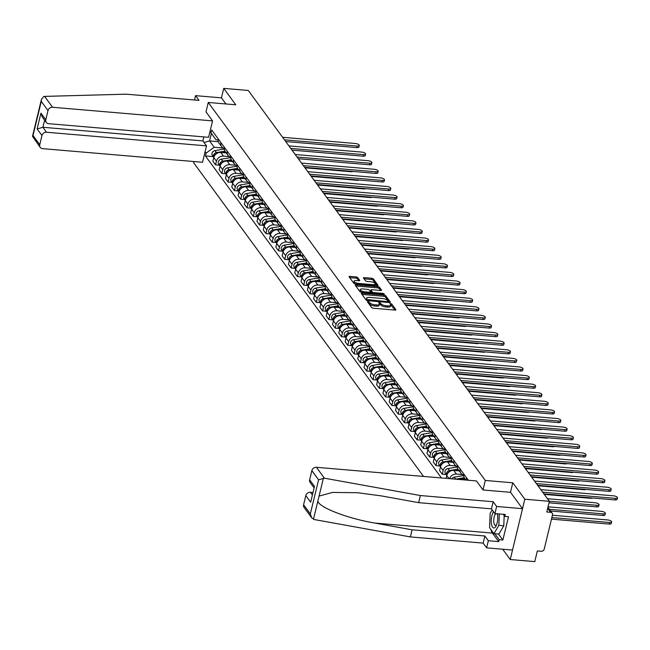 <?xml version="1.0" encoding="UTF-8"?>
<svg xmlns="http://www.w3.org/2000/svg" width="650" height="650" viewBox="0 0 650 650"><rect width="100%" height="100%" fill="white"/><g stroke="black" fill="none" stroke-linecap="round" stroke-linejoin="round"><path stroke-width="0.97" d="M368.006 301.527L367.429 301.836L371.646 307.58A1.308 0.471 13.6 0 0 373.246 308.222L395.046 310.074A1.308 0.471 13.6 0 0 395.915 309.847A1.308 0.471 13.6 0 0 395.858 309.644L391.649 303.891L389.911 303.607L390.496 304.493A4.176 1.503 13.6 0 1 390.683 305.151A4.176 1.503 13.6 0 1 387.887 305.898L386.076 305.736A4.176 1.503 13.6 0 1 380.933 303.68L379.259 302.486L378.649 302.648L379.234 303.534A4.176 1.503 13.6 0 1 379.421 304.184A4.176 1.503 13.6 0 1 376.634 304.931L374.814 304.777A4.176 1.503 13.6 0 1 369.671 302.721L368.006 301.527M357.654 277.566A1.308 0.471 13.6 0 0 356.046 276.924L349.928 276.396A1.308 0.471 13.6 0 0 349.058 276.632A1.308 0.471 13.6 0 0 349.115 276.835L353.795 283.221A1.308 0.471 13.6 0 0 355.396 283.863L377.195 285.716A1.308 0.471 13.6 0 0 378.064 285.488A1.308 0.471 13.6 0 0 378.007 285.285L373.327 278.899A1.308 0.471 13.6 0 0 371.719 278.257L364.341 277.631A1.308 0.471 13.6 0 0 363.464 277.859A1.308 0.471 13.6 0 0 363.521 278.062L365.527 280.792A1.308 0.471 13.6 0 0 367.128 281.442L370.793 281.751A3.494 1.259 13.6 0 1 375.245 284.017A3.494 1.259 13.6 0 1 372.913 284.643L358.564 283.424A3.494 1.259 13.6 0 1 354.112 281.158A3.494 1.259 13.6 0 1 356.444 280.532L358.841 280.735A1.308 0.471 13.6 0 0 359.71 280.499A1.308 0.471 13.6 0 0 359.653 280.296L357.654 277.566L357.362 278.769A1.308 0.471 13.6 0 0 355.753 278.127L349.684 277.607M502.677 549.217L510.234 559.528L524.818 499.216L512.793 482.796L485.282 480.456L208.268 102.456L235.771 104.796L223.746 88.384L248.292 90.472L549.364 501.304L546.788 511.981L550.607 512.306L547.674 508.3M524.818 499.216L549.364 501.304M362.253 293.215A1.308 0.471 13.6 0 0 361.384 293.451A1.308 0.471 13.6 0 0 361.441 293.654L366.113 300.032A1.308 0.471 13.6 0 0 367.721 300.682L389.512 302.534A1.308 0.471 13.6 0 0 390.39 302.299A1.308 0.471 13.6 0 0 390.333 302.096L385.653 295.717A1.308 0.471 13.6 0 0 384.044 295.076L362.253 293.215L361.969 294.377M359.954 291.623L355.274 285.244A1.308 0.471 13.6 0 1 355.217 285.041A1.308 0.471 13.6 0 1 356.094 284.806L377.886 286.666A1.308 0.471 13.6 0 1 379.494 287.308L381.493 290.038A1.308 0.471 13.6 0 1 381.55 290.241A1.308 0.471 13.6 0 1 380.681 290.477L371.841 289.721A1.308 0.471 13.6 0 0 370.963 289.957A1.308 0.471 13.6 0 0 371.028 290.16L372.352 291.972A1.308 0.471 13.6 0 0 373.961 292.614L383.159 293.402L384.329 293.995L383.719 294.158L361.562 292.273A1.308 0.471 13.6 0 1 359.954 291.623M510.234 559.528L534.779 561.616L537.355 550.94L541.182 551.265A2.657 2.283 143.8 0 0 544.237 549.063L552.492 514.93A2.657 2.283 143.8 0 0 550.607 512.306M193.976 161.549L193.676 162.768L423.548 476.442M223.746 88.384L221.455 97.849L225.932 103.959M466.497 480.098A6.118 5.249 -36.2 0 1 466.538 477.742L463.872 474.102A6.118 5.249 143.8 0 0 464.612 478.205L465.969 480.058M463.734 475.044A6.118 5.249 -36.2 0 1 460.98 473.249A6.118 5.249 -36.2 0 1 460.241 469.146L457.576 465.514A6.118 5.249 143.8 0 0 458.315 469.609L460.98 473.249M465.554 479.489L460.102 479.026A6.118 5.249 143.8 0 0 457.576 479.343M457.429 466.448A6.118 5.249 -36.2 0 1 454.683 464.652A6.118 5.249 -36.2 0 1 453.944 460.558L451.279 456.918A6.118 5.249 143.8 0 0 452.018 461.021L454.683 464.652M449.589 478.66A6.118 5.249 -36.2 0 1 456.462 474.069L462.524 474.581M459.257 470.892L453.806 470.429A6.118 5.249 143.8 0 0 446.786 475.491L446.095 478.359M451.132 457.86A6.118 5.249 -36.2 0 1 448.386 456.064A6.118 5.249 -36.2 0 1 447.647 451.961L444.982 448.321A6.118 5.249 143.8 0 0 445.721 452.424L448.386 456.064M446.184 474.549L442.26 474.216L443.154 470.535A6.118 5.249 -36.2 0 1 450.166 465.473L456.219 465.985M452.961 462.304L447.501 461.833A6.118 5.249 143.8 0 0 440.489 466.903L439.595 470.584L442.26 474.216M444.836 449.264A6.118 5.249 -36.2 0 1 442.089 447.468A6.118 5.249 -36.2 0 1 441.35 443.365L438.685 439.733A6.118 5.249 143.8 0 0 439.424 443.836L442.089 447.468M439.887 465.961L435.963 465.619L436.857 461.947A6.118 5.249 -36.2 0 1 443.869 456.877L449.922 457.397M446.664 453.708L441.204 453.245A6.118 5.249 143.8 0 0 434.192 458.307L433.298 461.988L435.963 465.619M438.539 440.668A6.118 5.249 -36.2 0 1 435.793 438.872A6.118 5.249 -36.2 0 1 435.053 434.777L432.388 431.137A6.118 5.249 143.8 0 0 433.128 435.24L435.793 438.872M433.591 457.364L429.666 457.031L430.56 453.351A6.118 5.249 -36.2 0 1 437.572 448.289L443.625 448.801M440.359 445.112L434.907 444.649A6.118 5.249 143.8 0 0 427.895 449.719L427.001 453.391L429.666 457.031M432.242 432.079A6.118 5.249 -36.2 0 1 429.496 430.284A6.118 5.249 -36.2 0 1 428.756 426.181L426.091 422.549A6.118 5.249 143.8 0 0 426.831 426.644L429.496 430.284M427.294 448.768L423.369 448.435L424.263 444.754A6.118 5.249 -36.2 0 1 431.275 439.692L437.328 440.204M434.062 436.524L428.61 436.052A6.118 5.249 143.8 0 0 421.598 441.122L420.704 444.803L423.369 448.435M425.945 423.483A6.118 5.249 -36.2 0 1 423.191 421.688A6.118 5.249 -36.2 0 1 422.459 417.584L419.794 413.952A6.118 5.249 143.8 0 0 420.534 418.056L423.191 421.688M420.989 440.18L417.073 439.839L417.958 436.166A6.118 5.249 -36.2 0 1 424.978 431.096L431.031 431.616M427.765 427.927L422.313 427.464A6.118 5.249 143.8 0 0 415.301 432.526L414.408 436.207L417.073 439.839M419.648 414.887A6.118 5.249 -36.2 0 1 416.894 413.091A6.118 5.249 -36.2 0 1 416.154 408.996L413.498 405.356A6.118 5.249 143.8 0 0 414.229 409.459L416.894 413.091M414.692 431.584L410.776 431.251L411.661 427.57A6.118 5.249 -36.2 0 1 418.681 422.508L424.734 423.02M421.468 419.331L416.016 418.868A6.118 5.249 143.8 0 0 408.996 423.938L408.111 427.611L410.776 431.251M413.351 406.299A6.118 5.249 -36.2 0 1 410.597 404.503A6.118 5.249 -36.2 0 1 409.858 400.4L407.192 396.768A6.118 5.249 143.8 0 0 407.932 400.863L410.597 404.503M408.395 422.988L404.479 422.654L405.364 418.974A6.118 5.249 -36.2 0 1 412.384 413.912L418.438 414.424M415.171 410.743L409.719 410.272A6.118 5.249 143.8 0 0 402.699 415.342L401.814 419.023L404.479 422.654M407.054 397.702A6.118 5.249 -36.2 0 1 404.3 395.907A6.118 5.249 -36.2 0 1 403.561 391.804L400.896 388.172A6.118 5.249 143.8 0 0 401.635 392.275L404.3 395.907M402.098 414.399L398.182 414.066L399.067 410.386A6.118 5.249 -36.2 0 1 406.088 405.316L412.141 405.836M408.874 402.147L403.423 401.684A6.118 5.249 143.8 0 0 396.402 406.746L395.517 410.426L398.182 414.066M400.757 389.106A6.118 5.249 -36.2 0 1 398.003 387.311A6.118 5.249 -36.2 0 1 397.264 383.216L394.599 379.576A6.118 5.249 143.8 0 0 395.338 383.679L398.003 387.311M395.801 405.803L391.885 405.47L392.771 401.789A6.118 5.249 -36.2 0 1 399.791 396.727L405.844 397.239M402.577 393.551L397.126 393.088A6.118 5.249 143.8 0 0 390.106 398.158L389.22 401.83L391.885 405.47M394.452 380.518A6.118 5.249 -36.2 0 1 391.706 378.723A6.118 5.249 -36.2 0 1 390.967 374.619L388.302 370.988A6.118 5.249 143.8 0 0 389.041 375.082L391.706 378.723M389.504 397.207L385.58 396.874L386.474 393.193A6.118 5.249 -36.2 0 1 393.494 388.131L399.547 388.643M396.281 384.963L390.829 384.499A6.118 5.249 143.8 0 0 383.809 389.561L382.923 393.242L385.58 396.874M388.156 371.922A6.118 5.249 -36.2 0 1 385.409 370.126A6.118 5.249 -36.2 0 1 384.67 366.023L382.005 362.391A6.118 5.249 143.8 0 0 382.744 366.494L385.409 370.126M383.207 388.619L379.283 388.286L380.177 384.605A6.118 5.249 -36.2 0 1 387.189 379.535L393.25 380.055M389.984 376.366L384.532 375.903A6.118 5.249 143.8 0 0 377.512 380.965L376.618 384.646L379.283 388.286M381.859 363.326A6.118 5.249 -36.2 0 1 379.113 361.53A6.118 5.249 -36.2 0 1 378.373 357.435L375.708 353.795A6.118 5.249 143.8 0 0 376.447 357.898L379.113 361.53M376.911 380.023L372.986 379.689L373.88 376.009A6.118 5.249 -36.2 0 1 380.892 370.947L386.945 371.459M383.687 367.77L378.227 367.307A6.118 5.249 143.8 0 0 371.215 372.377L370.321 376.049L372.986 379.689M375.562 354.738A6.118 5.249 -36.2 0 1 372.816 352.942A6.118 5.249 -36.2 0 1 372.076 348.839L369.411 345.207A6.118 5.249 143.8 0 0 370.151 349.302L372.816 352.942M370.614 371.426L366.689 371.093L367.583 367.412A6.118 5.249 -36.2 0 1 374.595 362.351L380.648 362.871M377.382 359.182L371.93 358.719A6.118 5.249 143.8 0 0 364.918 363.781L364.024 367.461L366.689 371.093M369.265 346.141A6.118 5.249 -36.2 0 1 366.519 344.346A6.118 5.249 -36.2 0 1 365.779 340.243L363.114 336.611A6.118 5.249 143.8 0 0 363.854 340.714L366.519 344.346M364.317 362.838L360.392 362.505L361.286 358.824A6.118 5.249 -36.2 0 1 368.298 353.754L374.351 354.274M371.085 350.586L365.633 350.123A6.118 5.249 143.8 0 0 358.621 355.184L357.727 358.865L360.392 362.505M362.968 337.545A6.118 5.249 -36.2 0 1 360.222 335.749A6.118 5.249 -36.2 0 1 359.483 331.654L356.817 328.014A6.118 5.249 143.8 0 0 357.557 332.118L360.222 335.749M358.012 354.242L354.096 353.909L354.989 350.228A6.118 5.249 -36.2 0 1 362.001 345.166L368.054 345.678M364.788 341.989L359.336 341.526A6.118 5.249 143.8 0 0 352.324 346.596L351.431 350.269L354.096 353.909M356.671 328.957A6.118 5.249 -36.2 0 1 353.917 327.161A6.118 5.249 -36.2 0 1 353.186 323.058L350.521 319.426A6.118 5.249 143.8 0 0 351.252 323.521L353.917 327.161M351.715 345.646L347.799 345.312L348.684 341.632A6.118 5.249 -36.2 0 1 355.704 336.57L361.757 337.09M358.491 333.401L353.039 332.938A6.118 5.249 143.8 0 0 346.019 338L345.134 341.681L347.799 345.312M350.374 320.361A6.118 5.249 -36.2 0 1 347.62 318.565A6.118 5.249 -36.2 0 1 346.881 314.462L344.224 310.83A6.118 5.249 143.8 0 0 344.955 314.933L347.62 318.565M345.418 337.058L341.502 336.724L342.387 333.044A6.118 5.249 -36.2 0 1 349.408 327.974L355.461 328.494M352.194 324.805L346.743 324.342A6.118 5.249 143.8 0 0 339.723 329.404L338.837 333.084L341.502 336.724M344.077 311.764A6.118 5.249 -36.2 0 1 341.323 309.977A6.118 5.249 -36.2 0 1 340.584 305.874L337.919 302.234A6.118 5.249 143.8 0 0 338.658 306.337L341.323 309.977M339.121 328.461L335.205 328.128L336.091 324.447A6.118 5.249 -36.2 0 1 343.111 319.386L349.164 319.898M345.898 316.209L340.446 315.746A6.118 5.249 143.8 0 0 333.426 320.816L332.54 324.496L335.205 328.128M337.781 303.176A6.118 5.249 -36.2 0 1 335.026 301.381A6.118 5.249 -36.2 0 1 334.287 297.277L331.622 293.646A6.118 5.249 143.8 0 0 332.361 297.741L335.026 301.381M332.824 319.865L328.908 319.532L329.794 315.859A6.118 5.249 -36.2 0 1 336.814 310.789L342.867 311.309M339.601 307.621L334.149 307.158A6.118 5.249 143.8 0 0 327.129 312.219L326.243 315.9L328.908 319.532M331.484 294.58A6.118 5.249 -36.2 0 1 328.729 292.784A6.118 5.249 -36.2 0 1 327.99 288.689L325.325 285.049A6.118 5.249 143.8 0 0 326.064 289.152L328.729 292.784M326.527 311.277L322.603 310.944L323.497 307.263A6.118 5.249 -36.2 0 1 330.517 302.193L336.57 302.713M333.304 299.024L327.852 298.561A6.118 5.249 143.8 0 0 320.832 303.623L319.946 307.304L322.603 310.944M325.179 285.984A6.118 5.249 -36.2 0 1 322.433 284.196A6.118 5.249 -36.2 0 1 321.693 280.093L319.028 276.453A6.118 5.249 143.8 0 0 319.767 280.556L322.433 284.196M320.231 302.681L316.306 302.348L317.2 298.667A6.118 5.249 -36.2 0 1 324.212 293.605L330.273 294.117M327.007 290.436L321.555 289.965A6.118 5.249 143.8 0 0 314.535 295.035L313.641 298.716L316.306 302.348M318.882 277.396A6.118 5.249 -36.2 0 1 316.136 275.6A6.118 5.249 -36.2 0 1 315.396 271.497L312.731 267.865A6.118 5.249 143.8 0 0 313.471 271.96L316.136 275.6M313.934 294.084L310.009 293.751L310.903 290.079A6.118 5.249 -36.2 0 1 317.915 285.009L323.968 285.529M320.71 281.84L315.25 281.377A6.118 5.249 143.8 0 0 308.238 286.439L307.344 290.119L310.009 293.751M312.585 268.799A6.118 5.249 -36.2 0 1 309.839 267.004A6.118 5.249 -36.2 0 1 309.099 262.909L309.099 262.901M307.637 285.496L303.713 285.163L304.606 281.483A6.118 5.249 -36.2 0 1 311.618 276.412L317.671 276.933M309.099 262.909L306.434 259.269A6.118 5.249 143.8 0 0 307.174 263.372L309.839 267.004M314.413 273.244L308.953 272.781A6.118 5.249 143.8 0 0 301.941 277.842L301.048 281.523L303.713 285.163M306.288 260.203A6.118 5.249 -36.2 0 1 303.542 258.416A6.118 5.249 -36.2 0 1 302.803 254.312L300.137 250.672A6.118 5.249 143.8 0 0 300.877 254.776L303.542 258.416M301.34 276.9L297.416 276.567L298.309 272.886A6.118 5.249 -36.2 0 1 305.321 267.824L311.374 268.336M308.108 264.656L302.656 264.184A6.118 5.249 143.8 0 0 295.644 269.254L294.751 272.935L297.416 276.567M299.991 251.615A6.118 5.249 -36.2 0 1 297.245 249.819A6.118 5.249 -36.2 0 1 296.506 245.716L293.841 242.084A6.118 5.249 143.8 0 0 294.58 246.179L297.245 249.819M295.043 268.312L291.119 267.971L292.012 264.298A6.118 5.249 -36.2 0 1 299.024 259.228L305.077 259.748M301.811 256.059L296.359 255.596A6.118 5.249 143.8 0 0 289.348 260.658L288.454 264.339L291.119 267.971M293.694 243.019A6.118 5.249 -36.2 0 1 290.94 241.223A6.118 5.249 -36.2 0 1 290.209 237.128L287.544 233.488A6.118 5.249 143.8 0 0 288.283 237.591L290.94 241.223M288.738 259.716L284.822 259.382L285.707 255.702A6.118 5.249 -36.2 0 1 292.727 250.64L298.781 251.152M295.514 247.463L290.062 247A6.118 5.249 143.8 0 0 283.051 252.062L282.157 255.743L284.822 259.382M287.398 234.431A6.118 5.249 -36.2 0 1 284.643 232.635A6.118 5.249 -36.2 0 1 283.904 228.532L283.912 228.532M282.441 251.119L278.525 250.786L279.411 247.106A6.118 5.249 -36.2 0 1 286.431 242.044L292.484 242.556M283.904 228.532L281.247 224.892A6.118 5.249 143.8 0 0 281.978 228.995L284.643 232.635M289.217 238.875L283.766 238.404A6.118 5.249 143.8 0 0 276.746 243.474L275.86 247.154L278.525 250.786M281.101 225.834A6.118 5.249 -36.2 0 1 278.346 224.039A6.118 5.249 -36.2 0 1 277.607 219.936L274.942 216.304A6.118 5.249 143.8 0 0 275.681 220.407L278.346 224.039M276.144 242.531L272.228 242.19L273.114 238.518A6.118 5.249 -36.2 0 1 280.134 233.447L286.187 233.967M282.921 230.279L277.469 229.816A6.118 5.249 143.8 0 0 270.449 234.877L269.563 238.558L272.228 242.19M274.804 217.238A6.118 5.249 -36.2 0 1 272.049 215.443A6.118 5.249 -36.2 0 1 271.31 211.347L268.645 207.707A6.118 5.249 143.8 0 0 269.384 211.811L272.049 215.443M269.848 233.935L265.931 233.602L266.817 229.921A6.118 5.249 -36.2 0 1 273.837 224.859L279.89 225.371M276.624 221.682L271.172 221.219A6.118 5.249 143.8 0 0 264.152 226.289L263.266 229.962L265.931 233.602M268.507 208.65A6.118 5.249 -36.2 0 1 265.752 206.854A6.118 5.249 -36.2 0 1 265.013 202.751L262.348 199.119A6.118 5.249 143.8 0 0 263.088 203.214L265.752 206.854M263.551 225.339L259.634 225.006L260.52 221.325A6.118 5.249 -36.2 0 1 267.54 216.263L273.593 216.775M270.327 213.094L264.875 212.623A6.118 5.249 143.8 0 0 257.855 217.693L256.969 221.374L259.634 225.006M262.202 200.054A6.118 5.249 -36.2 0 1 259.456 198.258A6.118 5.249 -36.2 0 1 258.716 194.155L256.051 190.523A6.118 5.249 143.8 0 0 256.791 194.626L259.456 198.258M257.254 216.751L253.329 216.409L254.223 212.737A6.118 5.249 -36.2 0 1 261.243 207.667L267.296 208.187M264.03 204.498L258.578 204.035A6.118 5.249 143.8 0 0 251.558 209.097L250.672 212.778L253.329 216.409M255.905 191.457A6.118 5.249 -36.2 0 1 253.159 189.662A6.118 5.249 -36.2 0 1 252.419 185.567L249.754 181.927A6.118 5.249 143.8 0 0 250.494 186.03L253.159 189.662M250.957 208.154L247.033 207.821L247.926 204.141A6.118 5.249 -36.2 0 1 254.938 199.079L260.999 199.591M257.733 195.902L252.281 195.439A6.118 5.249 143.8 0 0 245.261 200.509L244.368 204.181L247.033 207.821M249.608 182.869A6.118 5.249 -36.2 0 1 246.862 181.074A6.118 5.249 -36.2 0 1 246.123 176.971L243.457 173.339A6.118 5.249 143.8 0 0 244.197 177.434L246.862 181.074M244.66 199.558L240.736 199.225L241.629 195.544A6.118 5.249 -36.2 0 1 248.641 190.482L254.694 190.994M251.436 187.314L245.976 186.843A6.118 5.249 143.8 0 0 238.964 191.912L238.071 195.593L240.736 199.225M243.311 174.273A6.118 5.249 -36.2 0 1 240.565 172.477A6.118 5.249 -36.2 0 1 239.826 168.374L237.161 164.743A6.118 5.249 143.8 0 0 237.9 168.846L240.565 172.477M238.363 190.97L234.439 190.637L235.332 186.956A6.118 5.249 -36.2 0 1 242.344 181.886L248.398 182.406M245.131 178.718L239.679 178.254A6.118 5.249 143.8 0 0 232.668 183.316L231.774 186.997L234.439 190.637M237.014 165.677A6.118 5.249 -36.2 0 1 234.268 163.881A6.118 5.249 -36.2 0 1 233.529 159.786L230.864 156.146A6.118 5.249 143.8 0 0 231.603 160.249L234.268 163.881M232.066 182.374L228.142 182.041L229.036 178.36A6.118 5.249 -36.2 0 1 236.047 173.298L242.101 173.81M238.834 170.121L233.382 169.658A6.118 5.249 143.8 0 0 226.371 174.728L225.477 178.401L228.142 182.041M230.717 157.089A6.118 5.249 -36.2 0 1 227.971 155.293A6.118 5.249 -36.2 0 1 227.232 151.19L224.567 147.558A6.118 5.249 143.8 0 0 225.306 151.653L227.971 155.293M225.761 173.778L221.845 173.444L222.739 169.764A6.118 5.249 -36.2 0 1 229.751 164.702L235.804 165.214M232.537 161.533L227.086 161.07A6.118 5.249 143.8 0 0 220.074 166.132L219.18 169.812L221.845 173.444M224.421 148.493A6.118 5.249 -36.2 0 1 221.666 146.697A6.118 5.249 -36.2 0 1 220.935 142.594L218.27 138.962A6.118 5.249 143.8 0 0 219.001 143.065L221.666 146.697M219.464 165.189L215.548 164.856L216.434 161.176A6.118 5.249 -36.2 0 1 223.454 156.106L229.507 156.626M226.241 152.937L220.789 152.474A6.118 5.249 143.8 0 0 213.769 157.536L212.883 161.216L215.548 164.856M218.116 139.961L216.003 139.782L211.364 133.445L209.552 140.928L214.199 147.266L206.115 153.099L205.424 155.935L441.423 477.961M206.115 153.099L205.099 151.718M210.007 131.454L216.003 139.782M468.39 480.261L211.697 130L211.014 132.836M208.268 102.456L205.977 111.922M485.282 480.456L482.991 489.921M512.793 482.796L510.486 492.318M218.319 141.676L209.552 140.928L204.043 142.496M214.199 147.266L223.21 148.029M213.168 156.593L205.424 155.935M211.364 133.445L209.982 131.544M368.152 302.811L369.379 303.924A4.176 1.503 13.6 0 0 374.522 305.988L374.814 304.777M379.421 304.184L379.129 305.394A4.176 1.503 13.6 0 1 376.342 306.142L374.522 305.988M390.683 305.151L390.39 306.353A4.176 1.503 13.6 0 1 387.595 307.101L385.783 306.946A4.176 1.503 13.6 0 1 380.64 304.882L379.373 303.761M394.997 310.074L390.634 304.72M389.472 302.534L385.361 296.92A1.308 0.471 13.6 0 0 383.752 296.278L362.001 294.426M367.372 299.585L387.627 301.665L388.237 301.502L387.627 300.576A4.176 1.503 13.6 0 0 382.484 298.512L369.403 297.399A4.176 1.503 13.6 0 0 366.616 298.147A4.176 1.503 13.6 0 0 366.803 298.797L367.372 299.585L367.136 300.576M366.616 298.147L366.324 299.358A4.176 1.503 13.6 0 0 366.511 300.007L366.803 298.797M366.86 300.487L366.511 300.007M355.842 286.016L377.593 287.869L377.886 286.666M380.632 290.477L379.202 288.519A1.308 0.471 13.6 0 0 377.593 287.869M370.817 291.013A1.308 0.471 13.6 0 0 370.679 291.168A1.308 0.471 13.6 0 0 370.736 291.371L372.052 293.166M362.668 288.941A3.494 1.259 13.6 0 0 360.336 289.567A3.494 1.259 13.6 0 0 364.788 291.834L369.842 292.264A1.308 0.471 13.6 0 0 370.719 292.029A1.308 0.471 13.6 0 0 370.654 291.826L369.33 290.014A1.308 0.471 13.6 0 0 367.721 289.372L362.668 288.941M360.336 289.567L360.043 290.777A3.494 1.259 13.6 0 0 361.538 292.264M358.792 280.727L357.362 278.769M354.112 281.158L353.819 282.36A3.494 1.259 13.6 0 0 355.314 283.855M374.766 285.512A3.494 1.259 13.6 0 0 374.952 285.228L375.245 284.017M377.146 285.716L373.035 280.109A1.308 0.471 13.6 0 0 371.434 279.459L364.089 278.834M551.85 517.571L609.619 522.494A3.063 1.105 13.6 0 0 611.666 521.942A3.063 1.105 13.6 0 0 607.758 519.959L552.419 515.239M611.666 521.942L611.284 523.51A3.063 1.105 -166.4 0 1 609.237 524.062L551.476 519.139M542.669 492.164L615.452 498.363A3.063 1.105 13.6 0 0 617.5 497.819L617.118 499.387A3.063 1.105 -166.4 0 1 615.079 499.931L543.92 493.87M617.5 497.819A3.063 1.105 13.6 0 0 613.6 495.836L540.808 489.629M549.356 509.299L603.322 513.898A3.063 1.105 13.6 0 0 605.369 513.354A3.063 1.105 13.6 0 0 601.461 511.363L548.031 506.813M605.369 513.354L604.988 514.922A3.063 1.105 -166.4 0 1 602.94 515.466L550.607 511.006M549.323 501.239L597.025 505.302A3.063 1.105 13.6 0 0 599.064 504.757A3.063 1.105 13.6 0 0 595.164 502.775L547.462 498.704M599.064 504.757L598.691 506.326A3.063 1.105 -166.4 0 1 596.643 506.87L548.998 502.816M324.399 478.189L318.581 479.789L311.854 470.616A3.989 3.421 -36.2 0 1 316.436 467.309L324.399 478.189L420.379 495.536L493.155 501.735L496.624 506.472L522.527 508.682L510.543 492.326L483.031 489.978L476.418 480.943L316.436 467.309M498.501 534.04L502.864 540.004L508.503 516.717L504.798 516.409L505.269 514.475L494.902 513.589L491.433 508.852L418.657 502.653L381.371 495.909L357.598 492.716L332.54 492.432L319.077 496.072L317.801 501.329C319.865 507.829 348.221 518.643 374.806 523.055L412.092 529.799L484.868 535.998L488.337 540.735L498.704 541.613L492.44 533.081A14.966 5.476 94.9 0 1 490.913 529.523M418.657 502.653L420.379 495.536M494.902 513.589L496.624 506.472M491.433 508.852L493.155 501.735M303.599 504.757L310.318 513.923L311.667 517.782L304.078 507.431A3.989 3.421 -36.2 0 1 303.599 504.757L305.817 495.584A3.989 3.421 -36.2 0 1 310.391 492.286L312.146 494.683M312.683 492.481L310.391 492.286M502.864 540.004L499.168 539.687L498.704 541.613M311.667 517.782L314.389 519.561L410.369 536.916L483.145 543.116L486.614 547.852L488.337 540.735M486.614 547.852L512.517 550.054L522.527 508.682M483.145 543.116L484.868 535.998M410.369 536.916L412.092 529.799M313.869 487.573L310.123 482.454A3.989 3.421 -36.2 0 1 309.636 479.781L311.854 470.616M504.798 516.409L503.262 514.304M494.804 533.731L499.168 539.687M309.636 479.781L314.486 486.395L310.659 502.198L305.817 495.584M212.558 120.9L52.577 107.266A3.989 3.421 143.8 0 0 48.002 110.573L45.784 119.738A3.989 3.421 143.8 0 0 46.264 122.411A3.989 3.421 143.8 0 0 48.612 123.679L208.593 137.304L212.558 120.9L205.993 111.873M48.002 110.573L41.283 101.4L41.446 99.361L43.769 96.525L44.606 96.395L126.246 94.177L199.022 100.384L195.553 95.647L194.496 99.994M195.553 95.647L221.455 97.849M41.958 135.541L39.748 144.714A3.989 3.421 143.8 0 0 40.227 147.388A3.989 3.421 143.8 0 0 42.567 148.647L202.548 162.273L206.521 145.868L46.54 132.243A3.989 3.421 143.8 0 0 41.958 135.541L37.115 128.936L42.9 127.278L202.881 140.912L203.856 136.906M202.881 140.912L206.521 145.868M46.264 122.411L42.282 116.984L40.942 113.133L45.784 119.738M40.227 147.388L32.5 136.338L33.02 135.541L39.748 144.714M493.577 511.777A8.645 3.169 -85.1 0 0 491.871 515.824A8.645 3.169 -85.1 0 0 492.082 526.313A8.645 3.169 -85.1 0 0 496.104 525.891A8.645 3.169 -85.1 0 0 497.12 522.982A8.645 3.169 -85.1 0 0 497.315 513.801M497.469 514.508A5.923 2.169 -85.1 0 0 496.836 513.76M496.064 513.695A5.923 2.169 -85.1 0 0 494.154 517.075A5.923 2.169 -85.1 0 0 495.454 525.428A5.923 2.169 -85.1 0 0 496.6 524.729M504.181 515.556L503.782 525.769L498.875 534.072L493.943 533.658L489.588 527.711L490.132 513.451L492.221 509.925M499.289 513.963L498.851 525.346L493.943 533.658M503.782 525.769L498.851 525.346M536.372 483.567L609.156 489.775A3.063 1.105 13.6 0 0 611.203 489.223L610.821 490.791A3.063 1.105 -166.4 0 1 608.774 491.343L537.623 485.282M611.203 489.223A3.063 1.105 13.6 0 0 607.303 487.24L534.511 481.041M530.075 474.979L602.859 481.179A3.063 1.105 13.6 0 0 604.906 480.634L604.524 482.202A3.063 1.105 -166.4 0 1 602.477 482.747L531.326 476.686M604.906 480.634A3.063 1.105 13.6 0 0 601.006 478.644L528.214 472.444M464.279 477.677L455.739 479.139A3.323 2.852 143.8 0 0 455.577 479.172M463.718 475.548L454.285 477.157A3.323 2.852 143.8 0 0 451.758 478.847M464.921 478.628L461.76 479.164M592.223 497.989A3.063 1.105 -166.4 0 1 590.346 498.282L544.269 494.358M457.982 469.089L449.442 470.543A3.323 2.852 143.8 0 0 446.81 475.402L445.413 473.501A3.323 2.852 143.8 0 1 445.299 470.519A3.323 2.852 143.8 0 1 447.988 468.561L457.421 466.952M458.624 470.031L455.455 470.567M449.475 471.656A3.323 2.852 143.8 0 0 447.086 474.581M585.918 489.393A3.063 1.105 -166.4 0 1 584.049 489.686L537.972 485.761M451.685 460.493L443.146 461.947A3.323 2.852 143.8 0 0 440.513 466.806L439.116 464.913A3.323 2.852 143.8 0 1 439.002 461.931A3.323 2.852 143.8 0 1 441.691 459.964L451.124 458.356M452.327 461.435L449.158 461.979M443.178 463.06A3.323 2.852 143.8 0 0 440.789 465.985M579.621 480.797A3.063 1.105 -166.4 0 1 577.753 481.089L531.676 477.165M523.778 466.383L596.562 472.591A3.063 1.105 13.6 0 0 598.609 472.038L598.227 473.606A3.063 1.105 -166.4 0 1 596.18 474.159L525.029 468.089M598.609 472.038A3.063 1.105 13.6 0 0 594.701 470.056L521.918 463.848M517.481 457.795L590.265 463.994A3.063 1.105 13.6 0 0 592.312 463.442L591.931 465.01A3.063 1.105 -166.4 0 1 589.883 465.562L518.733 459.501M592.312 463.442A3.063 1.105 13.6 0 0 588.404 461.459L515.621 455.26M511.184 449.199L583.968 455.398A3.063 1.105 13.6 0 0 586.016 454.854L585.634 456.422A3.063 1.105 -166.4 0 1 583.586 456.966L512.428 450.905M586.016 454.854A3.063 1.105 13.6 0 0 582.108 452.863L509.324 446.664M445.388 451.896L436.849 453.359A3.323 2.852 143.8 0 0 434.216 458.218L432.819 456.316A3.323 2.852 143.8 0 1 432.705 453.334A3.323 2.852 143.8 0 1 435.394 451.376L444.827 449.767M446.03 452.847L442.861 453.383M436.881 454.472A3.323 2.852 143.8 0 0 434.493 457.397M573.324 472.209A3.063 1.105 -166.4 0 1 571.456 472.501L525.379 468.577M504.879 440.602L577.671 446.81A3.063 1.105 13.6 0 0 579.711 446.257L579.337 447.826A3.063 1.105 -166.4 0 1 577.289 448.378L506.131 442.309M579.711 446.257A3.063 1.105 13.6 0 0 575.811 444.275L503.027 438.067M439.091 443.308L430.552 444.762A3.323 2.852 143.8 0 0 427.919 449.621L426.522 447.728A3.323 2.852 143.8 0 1 426.408 444.746A3.323 2.852 143.8 0 1 429.098 442.78L438.531 441.171M439.733 444.251L436.564 444.787M430.584 445.876A3.323 2.852 143.8 0 0 428.196 448.801M567.028 463.613A3.063 1.105 -166.4 0 1 565.159 463.905L519.082 459.981M498.582 432.014L571.374 438.214A3.063 1.105 13.6 0 0 573.414 437.669L573.04 439.238A3.063 1.105 -166.4 0 1 570.992 439.782L499.834 433.721M573.414 437.669A3.063 1.105 13.6 0 0 569.514 435.679L496.73 429.479M432.794 434.712L424.255 436.166A3.323 2.852 143.8 0 0 421.622 441.025L420.225 439.132A3.323 2.852 143.8 0 1 420.111 436.15A3.323 2.852 143.8 0 1 422.801 434.184L432.234 432.575M433.428 435.654L430.267 436.199M424.288 437.279A3.323 2.852 143.8 0 0 421.899 440.212M560.731 455.024A3.063 1.105 -166.4 0 1 558.854 455.317L512.785 451.384M492.286 423.418L565.077 429.618A3.063 1.105 13.6 0 0 567.117 429.073L566.743 430.641A3.063 1.105 -166.4 0 1 564.696 431.186L493.537 425.124M567.117 429.073A3.063 1.105 13.6 0 0 563.217 427.082L490.433 420.883M426.497 426.116L417.958 427.578A3.323 2.852 143.8 0 0 415.317 432.437L413.928 430.536A3.323 2.852 143.8 0 1 413.814 427.554A3.323 2.852 143.8 0 1 416.504 425.596L425.937 423.987M427.131 427.066L423.971 427.602M417.991 428.691A3.323 2.852 143.8 0 0 415.602 431.616M554.434 446.428A3.063 1.105 -166.4 0 1 552.557 446.721L506.488 442.796M485.989 414.822L558.773 421.029A3.063 1.105 13.6 0 0 560.82 420.477L560.438 422.045A3.063 1.105 -166.4 0 1 558.399 422.598L487.24 416.528M560.82 420.477A3.063 1.105 13.6 0 0 556.92 418.494L484.136 412.287M420.201 417.527L411.661 418.982A3.323 2.852 143.8 0 0 409.021 423.841L407.631 421.948A3.323 2.852 143.8 0 1 407.509 418.966A3.323 2.852 143.8 0 1 410.207 416.999L419.64 415.391M420.834 418.47L417.674 419.006M411.694 420.095A3.323 2.852 143.8 0 0 409.297 423.02M548.137 437.832A3.063 1.105 -166.4 0 1 546.26 438.124L500.191 434.2M479.692 406.234L552.476 412.433A3.063 1.105 13.6 0 0 554.523 411.889L554.141 413.457A3.063 1.105 -166.4 0 1 552.102 414.001L480.943 407.94M554.523 411.889A3.063 1.105 13.6 0 0 550.623 409.898L477.831 403.699M413.904 408.931L405.364 410.386A3.323 2.852 143.8 0 0 402.724 415.244M413.343 406.794L403.91 408.403A3.323 2.852 143.8 0 0 401.213 410.369A3.323 2.852 143.8 0 0 401.334 413.351L402.724 415.252M414.537 409.874L411.377 410.418M405.397 411.499A3.323 2.852 143.8 0 0 403 414.432M541.84 429.244A3.063 1.105 -166.4 0 1 539.963 429.536L493.894 425.604M473.395 397.637L546.179 403.837A3.063 1.105 13.6 0 0 548.226 403.293L547.844 404.861A3.063 1.105 -166.4 0 1 545.805 405.405L474.646 399.344M548.226 403.293A3.063 1.105 13.6 0 0 544.326 401.302L471.534 395.102M407.599 400.343L399.059 401.798A3.323 2.852 143.8 0 0 396.427 406.656L395.037 404.755A3.323 2.852 143.8 0 1 394.916 401.773A3.323 2.852 143.8 0 1 397.613 399.815L407.038 398.206M408.241 401.286L405.08 401.822M399.092 402.911A3.323 2.852 143.8 0 0 396.703 405.836M535.543 420.648A3.063 1.105 -166.4 0 1 533.666 420.94L487.598 417.016M467.098 389.041L539.882 395.249A3.063 1.105 13.6 0 0 541.929 394.696L541.548 396.264A3.063 1.105 -166.4 0 1 539.5 396.817L468.349 390.748M541.929 394.696A3.063 1.105 13.6 0 0 538.029 392.714L465.238 386.506M401.302 391.747L392.762 393.201A3.323 2.852 143.8 0 0 390.13 398.06L388.741 396.167A3.323 2.852 143.8 0 1 388.619 393.185A3.323 2.852 143.8 0 1 391.308 391.219L400.741 389.61M401.944 392.689L398.783 393.234M392.795 394.314A3.323 2.852 143.8 0 0 390.406 397.239M529.246 412.051A3.063 1.105 -166.4 0 1 527.369 412.344L481.301 408.419M460.801 380.453L533.585 386.652A3.063 1.105 13.6 0 0 535.633 386.108L535.251 387.676A3.063 1.105 -166.4 0 1 533.203 388.221L462.052 382.159M535.633 386.108A3.063 1.105 13.6 0 0 531.724 384.118L458.941 377.918M395.005 383.151L386.466 384.605A3.323 2.852 143.8 0 0 383.833 389.464L382.436 387.571A3.323 2.852 143.8 0 1 382.322 384.589A3.323 2.852 143.8 0 1 385.011 382.623L394.444 381.014M395.647 384.093L392.486 384.637M386.498 385.718A3.323 2.852 143.8 0 0 384.109 388.651M522.949 403.463A3.063 1.105 -166.4 0 1 521.072 403.756L474.996 399.823M454.504 371.857L527.288 378.056A3.063 1.105 13.6 0 0 529.336 377.512L528.954 379.08A3.063 1.105 -166.4 0 1 526.906 379.624L455.756 373.563M529.336 377.512A3.063 1.105 13.6 0 0 525.428 375.521L452.644 369.322M388.708 374.562L380.169 376.017A3.323 2.852 143.8 0 0 377.536 380.876L376.139 378.974A3.323 2.852 143.8 0 1 376.025 375.993A3.323 2.852 143.8 0 1 378.714 374.034L388.148 372.426M389.35 375.505L386.181 376.041M380.201 377.13A3.323 2.852 143.8 0 0 377.812 380.055M516.644 394.867A3.063 1.105 -166.4 0 1 514.776 395.159L468.699 391.235M448.207 363.261L520.991 369.468A3.063 1.105 13.6 0 0 523.039 368.916L522.657 370.484A3.063 1.105 -166.4 0 1 520.609 371.036L449.459 364.967M523.039 368.916A3.063 1.105 13.6 0 0 519.131 366.933L446.347 360.726M382.411 365.966L373.872 367.421A3.323 2.852 143.8 0 0 371.239 372.279L369.842 370.386A3.323 2.852 143.8 0 1 369.728 367.404A3.323 2.852 143.8 0 1 372.418 365.438L381.851 363.829M383.053 366.909L379.884 367.453M373.904 368.534A3.323 2.852 143.8 0 0 371.516 371.459M510.348 386.271A3.063 1.105 -166.4 0 1 508.479 386.563L462.402 382.639M441.902 354.673L514.694 360.872A3.063 1.105 13.6 0 0 516.734 360.327L516.36 361.896A3.063 1.105 -166.4 0 1 514.312 362.44L443.154 356.379M516.734 360.327A3.063 1.105 13.6 0 0 512.834 358.337L440.05 352.137M376.114 357.37L367.575 358.832A3.323 2.852 143.8 0 0 364.942 363.683L363.545 361.79A3.323 2.852 143.8 0 1 363.431 358.808A3.323 2.852 143.8 0 1 366.121 356.842L375.554 355.233M376.756 358.321L373.588 358.857M367.608 359.938A3.323 2.852 143.8 0 0 365.219 362.871M504.051 377.683A3.063 1.105 -166.4 0 1 502.182 377.975L456.105 374.043M435.606 346.076L508.398 352.276A3.063 1.105 13.6 0 0 510.437 351.731L510.063 353.299A3.063 1.105 -166.4 0 1 508.016 353.844L436.857 347.783M510.437 351.731A3.063 1.105 13.6 0 0 506.537 349.741L433.753 343.541M369.817 348.782L361.278 350.236A3.323 2.852 143.8 0 0 358.646 355.095L357.248 353.194A3.323 2.852 143.8 0 1 357.134 350.212A3.323 2.852 143.8 0 1 359.824 348.254L369.257 346.645M370.459 349.724L367.291 350.261M361.311 351.349A3.323 2.852 143.8 0 0 358.922 354.274M497.754 369.086A3.063 1.105 -166.4 0 1 495.885 369.379L449.808 365.454M429.309 337.48L502.101 343.688A3.063 1.105 13.6 0 0 504.14 343.135L503.766 344.703A3.063 1.105 -166.4 0 1 501.719 345.256L430.56 339.186M504.14 343.135A3.063 1.105 13.6 0 0 500.24 341.152L427.456 334.953M363.521 340.186L354.981 341.64A3.323 2.852 143.8 0 0 352.341 346.499L350.951 344.606A3.323 2.852 143.8 0 1 350.838 341.624A3.323 2.852 143.8 0 1 353.527 339.658L362.96 338.049M364.154 341.128L360.994 341.673M355.014 342.753A3.323 2.852 143.8 0 0 352.625 345.678M491.457 360.49A3.063 1.105 -166.4 0 1 489.58 360.783L443.511 356.858M423.012 328.892L495.796 335.091A3.063 1.105 13.6 0 0 497.843 334.547L497.461 336.115A3.063 1.105 -166.4 0 1 495.422 336.659L424.263 330.598M497.843 334.547A3.063 1.105 13.6 0 0 493.943 332.556L421.159 326.357M357.224 331.589L348.684 333.052A3.323 2.852 143.8 0 0 346.044 337.902L344.654 336.009A3.323 2.852 143.8 0 1 344.541 333.027A3.323 2.852 143.8 0 1 347.23 331.061L356.663 329.452M357.858 332.54L354.697 333.076M348.717 334.165A3.323 2.852 143.8 0 0 346.328 337.09M485.16 351.902A3.063 1.105 -166.4 0 1 483.283 352.194L437.214 348.262M416.715 320.296L489.499 326.495A3.063 1.105 13.6 0 0 491.546 325.951L491.164 327.519A3.063 1.105 -166.4 0 1 489.125 328.063L417.966 322.002M491.546 325.951A3.063 1.105 13.6 0 0 487.646 323.968L414.863 317.761M350.927 323.001L342.387 324.456A3.323 2.852 143.8 0 0 339.747 329.314L338.358 327.413A3.323 2.852 143.8 0 1 338.236 324.431A3.323 2.852 143.8 0 1 340.933 322.473L350.366 320.864M351.561 323.944L348.4 324.48M342.42 325.569A3.323 2.852 143.8 0 0 340.023 328.494M478.863 343.306A3.063 1.105 -166.4 0 1 476.986 343.598L430.918 339.674M410.418 311.699L483.202 317.907A3.063 1.105 13.6 0 0 485.249 317.354L484.868 318.923A3.063 1.105 -166.4 0 1 482.828 319.475L411.669 313.414M485.249 317.354A3.063 1.105 13.6 0 0 481.349 315.372L408.558 309.173M344.63 314.405L336.091 315.859A3.323 2.852 143.8 0 0 333.45 320.718L332.061 318.825A3.323 2.852 143.8 0 1 331.939 315.843A3.323 2.852 143.8 0 1 334.636 313.877L344.069 312.268M345.264 315.348L342.103 315.892M336.123 316.973A3.323 2.852 143.8 0 0 333.726 319.898M472.566 334.709A3.063 1.105 -166.4 0 1 470.689 335.002L424.621 331.077M404.121 303.111L476.905 309.311A3.063 1.105 13.6 0 0 478.952 308.766L478.571 310.334A3.063 1.105 -166.4 0 1 476.523 310.879L405.373 304.817M478.952 308.766A3.063 1.105 13.6 0 0 475.052 306.776L402.261 300.576M338.325 305.809L329.786 307.271A3.323 2.852 143.8 0 0 327.153 312.13L325.764 310.229A3.323 2.852 143.8 0 1 325.642 307.247A3.323 2.852 143.8 0 1 328.339 305.289L337.764 303.68M338.967 306.759L335.806 307.296M329.818 308.384A3.323 2.852 143.8 0 0 327.429 311.309M466.269 326.121A3.063 1.105 -166.4 0 1 464.392 326.414L418.324 322.489M397.824 294.515L470.608 300.714A3.063 1.105 13.6 0 0 472.656 300.17L472.274 301.738A3.063 1.105 -166.4 0 1 470.226 302.283L399.076 296.221M472.656 300.17A3.063 1.105 13.6 0 0 468.756 298.188L395.964 291.98M332.028 297.221L323.489 298.675A3.323 2.852 143.8 0 0 320.856 303.534L319.467 301.632A3.323 2.852 143.8 0 1 319.345 298.651A3.323 2.852 143.8 0 1 322.034 296.692L331.467 295.084M332.67 298.163L329.509 298.699M323.521 299.788A3.323 2.852 143.8 0 0 321.132 302.713M459.973 317.525A3.063 1.105 -166.4 0 1 458.096 317.817L412.019 313.893M391.527 285.919L464.311 292.126A3.063 1.105 13.6 0 0 466.359 291.574L465.977 293.142A3.063 1.105 -166.4 0 1 463.929 293.694L392.779 287.633M466.359 291.574A3.063 1.105 13.6 0 0 462.451 289.591L389.667 283.392M325.731 288.624L317.192 290.079A3.323 2.852 143.8 0 0 314.559 294.938L313.162 293.044A3.323 2.852 143.8 0 1 313.048 290.062A3.323 2.852 143.8 0 1 315.738 288.096L325.171 286.488M326.373 289.567L323.213 290.111M317.224 291.192A3.323 2.852 143.8 0 0 314.836 294.117M453.668 308.929A3.063 1.105 -166.4 0 1 451.799 309.221L405.722 305.297M385.231 277.331L458.014 283.53A3.063 1.105 13.6 0 0 460.062 282.986L459.68 284.554A3.063 1.105 -166.4 0 1 457.632 285.098L386.482 279.037M460.062 282.986A3.063 1.105 13.6 0 0 456.154 280.995L383.37 274.796M319.434 280.028L310.895 281.491A3.323 2.852 143.8 0 0 308.262 286.349L306.865 284.448A3.323 2.852 143.8 0 1 306.751 281.466A3.323 2.852 143.8 0 1 309.441 279.508L318.874 277.899M320.076 280.979L316.908 281.515M310.928 282.604A3.323 2.852 143.8 0 0 308.539 285.529M447.371 300.341A3.063 1.105 -166.4 0 1 445.502 300.633L399.425 296.709M378.934 268.734L451.718 274.934A3.063 1.105 13.6 0 0 453.765 274.389L453.383 275.957A3.063 1.105 -166.4 0 1 451.336 276.502L380.177 270.441M453.765 274.389A3.063 1.105 13.6 0 0 449.857 272.407L377.073 266.199M313.137 271.44L304.598 272.894A3.323 2.852 143.8 0 0 301.966 277.753L300.568 275.852A3.323 2.852 143.8 0 1 300.454 272.87A3.323 2.852 143.8 0 1 303.144 270.912L312.577 269.303M313.779 272.382L310.611 272.919M304.631 274.007A3.323 2.852 143.8 0 0 302.242 276.933M441.074 291.744A3.063 1.105 -166.4 0 1 439.205 292.037L393.128 288.113M372.629 260.146L445.421 266.346A3.063 1.105 13.6 0 0 447.46 265.793L447.086 267.361A3.063 1.105 -166.4 0 1 445.039 267.914L373.88 261.852M447.46 265.793A3.063 1.105 13.6 0 0 443.56 263.811L370.776 257.611M306.841 262.844L298.301 264.298A3.323 2.852 143.8 0 0 295.669 269.157M306.28 260.707L296.847 262.316A3.323 2.852 143.8 0 0 294.158 264.282A3.323 2.852 143.8 0 0 294.271 267.264L295.669 269.165M307.483 263.786L304.314 264.331M298.334 265.411A3.323 2.852 143.8 0 0 295.945 268.336M434.777 283.148A3.063 1.105 -166.4 0 1 432.908 283.441L386.831 279.516M366.332 251.55L439.124 257.749A3.063 1.105 13.6 0 0 441.163 257.205L440.789 258.773A3.063 1.105 -166.4 0 1 438.742 259.317L367.583 253.256M441.163 257.205A3.063 1.105 13.6 0 0 437.263 255.214L364.479 249.015M300.544 254.248L292.004 255.71A3.323 2.852 143.8 0 0 289.372 260.569L287.974 258.668A3.323 2.852 143.8 0 1 287.861 255.686A3.323 2.852 143.8 0 1 290.55 253.727L299.983 252.119M301.178 255.198L298.017 255.734M292.037 256.823A3.323 2.852 143.8 0 0 289.648 259.748M428.48 274.56A3.063 1.105 -166.4 0 1 426.603 274.852L380.534 270.928M360.035 242.954L432.827 249.161A3.063 1.105 13.6 0 0 434.866 248.609L434.493 250.177A3.063 1.105 -166.4 0 1 432.445 250.729L361.286 244.66M434.866 248.609A3.063 1.105 13.6 0 0 430.966 246.626L358.183 240.419M294.247 245.659L285.707 247.114A3.323 2.852 143.8 0 0 283.067 251.972L281.678 250.071A3.323 2.852 143.8 0 1 281.564 247.089A3.323 2.852 143.8 0 1 284.253 245.131L293.686 243.523M294.881 246.602L291.72 247.138M285.74 248.227A3.323 2.852 143.8 0 0 283.351 251.152M422.183 265.964A3.063 1.105 -166.4 0 1 420.306 266.256L374.238 262.332M353.738 234.366L426.522 240.565A3.063 1.105 13.6 0 0 428.569 240.012L428.188 241.581A3.063 1.105 -166.4 0 1 426.148 242.133L354.989 236.072M428.569 240.012A3.063 1.105 13.6 0 0 424.669 238.03L351.886 231.831M287.95 237.063L279.411 238.518A3.323 2.852 143.8 0 0 276.77 243.376L275.381 241.483A3.323 2.852 143.8 0 1 275.259 238.501A3.323 2.852 143.8 0 1 277.956 236.535L287.389 234.926M288.584 238.006L285.423 238.55M279.443 239.631A3.323 2.852 143.8 0 0 277.046 242.556M415.886 257.368A3.063 1.105 -166.4 0 1 414.009 257.66L367.941 253.736M347.441 225.769L420.225 231.969A3.063 1.105 13.6 0 0 422.273 231.424L421.891 232.993A3.063 1.105 -166.4 0 1 419.851 233.537L348.692 227.476M422.273 231.424A3.063 1.105 13.6 0 0 418.372 229.434L345.581 223.234M281.653 228.467L273.114 229.929A3.323 2.852 143.8 0 0 270.473 234.788L269.084 232.887A3.323 2.852 143.8 0 1 268.962 229.905A3.323 2.852 143.8 0 1 271.659 227.947L281.092 226.338M282.287 229.418L279.126 229.954M273.146 231.043A3.323 2.852 143.8 0 0 270.749 233.967M409.589 248.779A3.063 1.105 -166.4 0 1 407.713 249.072L361.644 245.148M341.144 217.173L413.928 223.381A3.063 1.105 13.6 0 0 415.976 222.828L415.594 224.396A3.063 1.105 -166.4 0 1 413.554 224.949L342.396 218.879M415.976 222.828A3.063 1.105 13.6 0 0 412.076 220.846L339.284 214.638M275.348 219.879L266.809 221.333A3.323 2.852 143.8 0 0 264.176 226.192L262.787 224.299A3.323 2.852 143.8 0 1 262.665 221.317A3.323 2.852 143.8 0 1 265.363 219.351L274.787 217.742M275.99 220.821L272.829 221.357M266.841 222.446A3.323 2.852 143.8 0 0 264.452 225.371M403.293 240.183A3.063 1.105 -166.4 0 1 401.416 240.476L355.347 236.551M334.848 208.585L407.631 214.784A3.063 1.105 13.6 0 0 409.679 214.24L409.297 215.808A3.063 1.105 -166.4 0 1 407.249 216.352L336.099 210.291M409.679 214.24A3.063 1.105 13.6 0 0 405.779 212.249L332.987 206.05M269.051 211.283L260.512 212.737A3.323 2.852 143.8 0 0 257.879 217.596L256.49 215.703A3.323 2.852 143.8 0 1 256.368 212.721A3.323 2.852 143.8 0 1 259.058 210.754L268.491 209.146M269.693 212.225L266.533 212.769M260.544 213.85A3.323 2.852 143.8 0 0 258.156 216.783M396.996 231.595A3.063 1.105 -166.4 0 1 395.119 231.887L349.05 227.955M328.551 199.989L401.334 206.188A3.063 1.105 13.6 0 0 403.382 205.644L403 207.212A3.063 1.105 -166.4 0 1 400.952 207.756L329.802 201.695M403.382 205.644A3.063 1.105 13.6 0 0 399.474 203.653L326.69 197.454M262.754 202.694L254.215 204.149A3.323 2.852 143.8 0 0 251.582 209.007L250.185 207.106A3.323 2.852 143.8 0 1 250.071 204.124A3.323 2.852 143.8 0 1 252.761 202.166L262.194 200.558M263.396 203.637L260.236 204.173M254.248 205.262A3.323 2.852 143.8 0 0 251.859 208.187M390.699 222.999A3.063 1.105 -166.4 0 1 388.822 223.291L342.745 219.367M322.254 191.393L395.037 197.6A3.063 1.105 13.6 0 0 397.085 197.048L396.703 198.616A3.063 1.105 -166.4 0 1 394.656 199.168L323.505 193.099M397.085 197.048A3.063 1.105 13.6 0 0 393.177 195.065L320.393 188.857M256.457 194.098L247.918 195.553A3.323 2.852 143.8 0 0 245.286 200.411L243.888 198.518A3.323 2.852 143.8 0 1 243.774 195.536A3.323 2.852 143.8 0 1 246.464 193.57L255.897 191.961M257.099 195.041L253.931 195.585M247.951 196.666A3.323 2.852 143.8 0 0 245.562 199.591M384.394 214.403A3.063 1.105 -166.4 0 1 382.525 214.695L336.448 210.771M315.957 182.804L388.741 189.004A3.063 1.105 13.6 0 0 390.788 188.459L390.406 190.028A3.063 1.105 -166.4 0 1 388.359 190.572L317.208 184.511M390.788 188.459A3.063 1.105 13.6 0 0 386.88 186.469L314.096 180.269M250.161 185.502L241.621 186.956A3.323 2.852 143.8 0 0 238.989 191.815L237.591 189.922A3.323 2.852 143.8 0 1 237.477 186.94A3.323 2.852 143.8 0 1 240.167 184.974L249.6 183.365M250.803 186.444L247.634 186.989M241.654 188.069A3.323 2.852 143.8 0 0 239.265 191.002M378.097 205.814A3.063 1.105 -166.4 0 1 376.228 206.107L330.151 202.174M309.652 174.208L382.444 180.407A3.063 1.105 13.6 0 0 384.483 179.863L384.109 181.431A3.063 1.105 -166.4 0 1 382.062 181.976L310.903 175.914M384.483 179.863A3.063 1.105 13.6 0 0 380.583 177.873L307.799 171.673M243.864 176.914L235.324 178.368A3.323 2.852 143.8 0 0 232.692 183.227L231.294 181.326A3.323 2.852 143.8 0 1 231.181 178.344A3.323 2.852 143.8 0 1 233.87 176.386L243.303 174.777M244.506 177.856L241.337 178.393M235.357 179.481A3.323 2.852 143.8 0 0 232.968 182.406M371.8 197.218A3.063 1.105 -166.4 0 1 369.931 197.511L323.854 193.586M303.355 165.612L376.147 171.819A3.063 1.105 13.6 0 0 378.186 171.267L377.812 172.835A3.063 1.105 -166.4 0 1 375.765 173.388L304.606 167.318M378.186 171.267A3.063 1.105 13.6 0 0 374.286 169.284L301.502 163.077M237.567 168.317L229.028 169.772A3.323 2.852 143.8 0 0 226.395 174.631L224.998 172.737A3.323 2.852 143.8 0 1 224.884 169.756A3.323 2.852 143.8 0 1 227.573 167.789L237.006 166.181M238.209 169.26L235.04 169.804M229.06 170.885A3.323 2.852 143.8 0 0 226.671 173.81M365.503 188.622A3.063 1.105 -166.4 0 1 363.634 188.914L317.558 184.99M297.058 157.024L369.85 163.223A3.063 1.105 13.6 0 0 371.889 162.679L371.516 164.247A3.063 1.105 -166.4 0 1 369.468 164.791L298.309 158.73M371.889 162.679A3.063 1.105 13.6 0 0 367.989 160.688L295.206 154.489M231.27 159.721L222.731 161.176A3.323 2.852 143.8 0 0 220.09 166.034L218.701 164.141A3.323 2.852 143.8 0 1 218.587 161.159A3.323 2.852 143.8 0 1 221.276 159.193L230.709 157.584M231.904 160.664L228.743 161.208M222.763 162.289A3.323 2.852 143.8 0 0 220.374 165.222M359.206 180.034A3.063 1.105 -166.4 0 1 357.329 180.326L311.261 176.394M290.761 148.428L363.545 154.627A3.063 1.105 13.6 0 0 365.592 154.082L365.219 155.651A3.063 1.105 -166.4 0 1 363.171 156.195L292.012 150.134M365.592 154.082A3.063 1.105 13.6 0 0 361.692 152.092L288.909 145.893M224.973 151.133L216.434 152.588A3.323 2.852 143.8 0 0 213.793 157.446L212.404 155.545A3.323 2.852 143.8 0 1 212.29 152.563A3.323 2.852 143.8 0 1 214.979 150.605L224.412 148.996M225.607 152.076L222.446 152.612M216.466 153.701A3.323 2.852 143.8 0 0 214.078 156.626M352.909 171.438A3.063 1.105 -166.4 0 1 351.033 171.73L304.964 167.806M284.464 139.831L357.248 146.039A3.063 1.105 13.6 0 0 359.296 145.486L358.914 147.054A3.063 1.105 -166.4 0 1 356.874 147.607L285.716 141.537M359.296 145.486A3.063 1.105 13.6 0 0 355.396 143.504L282.612 137.296M220.074 166.132L222.739 169.764M226.371 174.728L229.036 178.36M232.668 183.316L235.332 186.956M238.964 191.912L241.629 195.544M245.261 200.509L247.926 204.141M251.558 209.097L254.223 212.737M257.855 217.693L260.52 221.325M264.152 226.289L266.817 229.921M270.449 234.877L273.114 238.518M276.746 243.474L279.411 247.106M283.051 252.062L285.707 255.702M289.348 260.658L292.012 264.298M295.644 269.254L298.309 272.886M301.941 277.842L304.606 281.483M308.238 286.439L310.903 290.079M314.535 295.035L317.2 298.667M320.832 303.623L323.497 307.263M327.129 312.219L329.794 315.859M333.426 320.816L336.091 324.447M339.723 329.404L342.387 333.044M346.019 338L348.684 341.632M352.324 346.596L354.989 350.228M358.621 355.184L361.286 358.824M364.918 363.781L367.583 367.412M371.215 372.377L373.88 376.009M377.512 380.965L380.177 384.605M383.809 389.561L386.474 393.193M390.106 398.158L392.771 401.789M396.402 406.746L399.067 410.386M402.699 415.342L405.364 418.974M408.996 423.938L411.661 427.57M415.301 432.526L417.958 436.166M421.598 441.122L424.263 444.754M427.895 449.719L430.56 453.351M434.192 458.307L436.857 461.947M440.489 466.903L443.154 470.535M446.786 475.491L449.069 478.611M213.769 157.536L216.434 161.176M220.789 152.474L223.454 156.106M227.086 161.07L229.751 164.702M233.382 169.658L236.047 173.298M239.679 178.254L242.344 181.886M245.976 186.843L248.641 190.482M252.281 195.439L254.938 199.079M258.578 204.035L261.243 207.667M264.875 212.623L267.54 216.263M271.172 221.219L273.837 224.859M277.469 229.816L280.134 233.447M283.766 238.404L286.431 242.044M290.062 247L292.727 250.64M296.359 255.596L299.024 259.228M302.656 264.184L305.321 267.824M308.953 272.781L311.618 276.412M315.25 281.377L317.915 285.009M321.555 289.965L324.212 293.605M327.852 298.561L330.517 302.193M334.149 307.158L336.814 310.789M340.446 315.746L343.111 319.386M346.743 324.342L349.408 327.974M353.039 332.938L355.704 336.57M359.336 341.526L362.001 345.166M365.633 350.123L368.298 353.754M371.93 358.719L374.595 362.351M378.227 367.307L380.892 370.947M384.532 375.903L387.189 379.535M390.829 384.499L393.494 388.131M397.126 393.088L399.791 396.727M403.423 401.684L406.088 405.316M409.719 410.272L412.384 413.912M416.016 418.868L418.681 422.508M422.313 427.464L424.978 431.096M428.61 436.052L431.275 439.692M434.907 444.649L437.572 448.289M441.204 453.245L443.869 456.877M447.501 461.833L450.166 465.473M453.806 470.429L456.462 474.069M460.102 479.026L460.517 479.586M369.379 303.924L369.671 302.721M376.342 306.142L376.634 304.931M380.096 304.143L380.388 302.933M380.64 304.882L380.933 303.68M385.783 306.946L386.076 305.736M387.595 307.101L387.887 305.898M391.357 305.102L391.649 303.891M368.834 303.184L369.127 301.974M383.752 296.278L384.044 295.076M385.361 296.92L385.653 295.717M368.331 300.731L368.501 300.032M387.457 302.364L387.627 301.665M387.944 302.404L388.139 301.608M355.81 285.976L356.094 284.806M379.202 288.519L379.494 287.308M370.736 291.371L371.028 290.16M372.068 293.166L372.352 291.972M373.791 293.312L373.961 292.614M382.996 294.092L383.159 293.402M364.618 292.533L364.788 291.834M369.671 292.963L369.842 292.264M358.402 284.115L358.564 283.424M372.743 285.342L372.913 284.643M364.057 278.793L364.341 277.631M371.434 279.459L371.719 278.257M373.035 280.109L373.327 278.899M349.651 277.566L349.928 276.396M355.753 278.127L356.046 276.924M609.237 524.062L609.619 522.494M615.452 498.363L615.079 499.931M602.94 515.466L603.322 513.898M596.643 506.87L597.025 505.302M323.416 478.116L319.077 496.072M317.801 501.329L313.463 519.285M310.318 513.923L318.581 479.789M314.486 486.395L310.659 502.198M492.44 533.081L374.806 523.055M41.283 101.4L33.02 135.541M37.115 128.936L40.942 113.133M44.606 96.395L52.577 107.266M44.623 120.177L42.9 127.278L46.54 132.243M609.156 489.775L608.774 491.343M602.859 481.179L602.477 482.747M455.739 479.139L454.285 477.157M590.346 498.282L590.452 497.835M449.442 470.543L447.988 468.561M584.049 489.686L584.155 489.247M443.146 461.947L441.691 459.964M577.753 481.089L577.858 480.651M596.562 472.591L596.18 474.159M590.265 463.994L589.883 465.562M583.968 455.398L583.586 456.966M436.849 453.359L435.394 451.376M571.456 472.501L571.561 472.054M577.671 446.81L577.289 448.378M430.552 444.762L429.098 442.78M565.159 463.905L565.264 463.466M571.374 438.214L570.992 439.782M424.255 436.166L422.801 434.184M558.854 455.317L558.967 454.87M565.077 429.618L564.696 431.186M417.958 427.578L416.504 425.596M552.557 446.721L552.671 446.274M558.773 421.029L558.399 422.598M411.661 418.982L410.207 416.999M546.26 438.124L546.366 437.686M552.476 412.433L552.102 414.001M405.364 410.386L403.91 408.403M539.963 429.536L540.069 429.089M546.179 403.837L545.805 405.405M399.059 401.798L397.613 399.815M533.666 420.94L533.772 420.493M539.882 395.249L539.5 396.817M392.762 393.201L391.308 391.219M527.369 412.344L527.475 411.905M533.585 386.652L533.203 388.221M386.466 384.605L385.011 382.623M521.072 403.756L521.178 403.309M527.288 378.056L526.906 379.624M380.169 376.017L378.714 374.034M514.776 395.159L514.881 394.713M520.991 369.468L520.609 371.036M373.872 367.421L372.418 365.438M508.479 386.563L508.584 386.124M514.694 360.872L514.312 362.44M367.575 358.832L366.121 356.842M502.182 377.975L502.288 377.528M508.398 352.276L508.016 353.844M361.278 350.236L359.824 348.254M495.885 369.379L495.991 368.932M502.101 343.688L501.719 345.256M354.981 341.64L353.527 339.658M489.58 360.783L489.694 360.344M495.796 335.091L495.422 336.659M348.684 333.052L347.23 331.061M483.283 352.194L483.397 351.748M489.499 326.495L489.125 328.063M342.387 324.456L340.933 322.473M476.986 343.598L477.092 343.151M483.202 317.907L482.828 319.475M336.091 315.859L334.636 313.877M470.689 335.002L470.795 334.563M476.905 309.311L476.523 310.879M329.786 307.271L328.339 305.289M464.392 326.414L464.498 325.967M470.608 300.714L470.226 302.283M323.489 298.675L322.034 296.692M458.096 317.817L458.201 317.379M464.311 292.126L463.929 293.694M317.192 290.079L315.738 288.096M451.799 309.221L451.904 308.783M458.014 283.53L457.632 285.098M310.895 281.491L309.441 279.508M445.502 300.633L445.608 300.186M451.718 274.934L451.336 276.502M304.598 272.894L303.144 270.912M439.205 292.037L439.311 291.598M445.421 266.346L445.039 267.914M298.301 264.298L296.847 262.316M432.908 283.441L433.014 283.002M439.124 257.749L438.742 259.317M292.004 255.71L290.55 253.727M426.603 274.852L426.717 274.406M432.827 249.161L432.445 250.729M285.707 247.114L284.253 245.131M420.306 266.256L420.42 265.817M426.522 240.565L426.148 242.133M279.411 238.518L277.956 236.535M414.009 257.66L414.115 257.221M420.225 231.969L419.851 233.537M273.114 229.929L271.659 227.947M407.713 249.072L407.818 248.625M413.928 223.381L413.554 224.949M266.809 221.333L265.363 219.351M401.416 240.476L401.521 240.037M407.631 214.784L407.249 216.352M260.512 212.737L259.058 210.754M395.119 231.887L395.224 231.441M401.334 206.188L400.952 207.756M254.215 204.149L252.761 202.166M388.822 223.291L388.928 222.844M395.037 197.6L394.656 199.168M247.918 195.553L246.464 193.57M382.525 214.695L382.631 214.256M388.741 189.004L388.359 190.572M241.621 186.956L240.167 184.974M376.228 206.107L376.334 205.66M382.444 180.407L382.062 181.976M235.324 178.368L233.87 176.386M369.931 197.511L370.037 197.064M376.147 171.819L375.765 173.388M229.028 169.772L227.573 167.789M363.634 188.914L363.74 188.476M369.85 163.223L369.468 164.791M222.731 161.176L221.276 159.193M357.329 180.326L357.443 179.879M363.545 154.627L363.171 156.195M216.434 152.588L214.979 150.605M351.033 171.73L351.146 171.283M357.248 146.039L356.874 147.607M547.909 507.333L552.167 513.142M388.017 302.404L388.237 301.502M370.679 291.168L370.963 289.957M370.476 293.028L370.719 292.029M41.446 99.361L32.5 136.338"/></g></svg>
